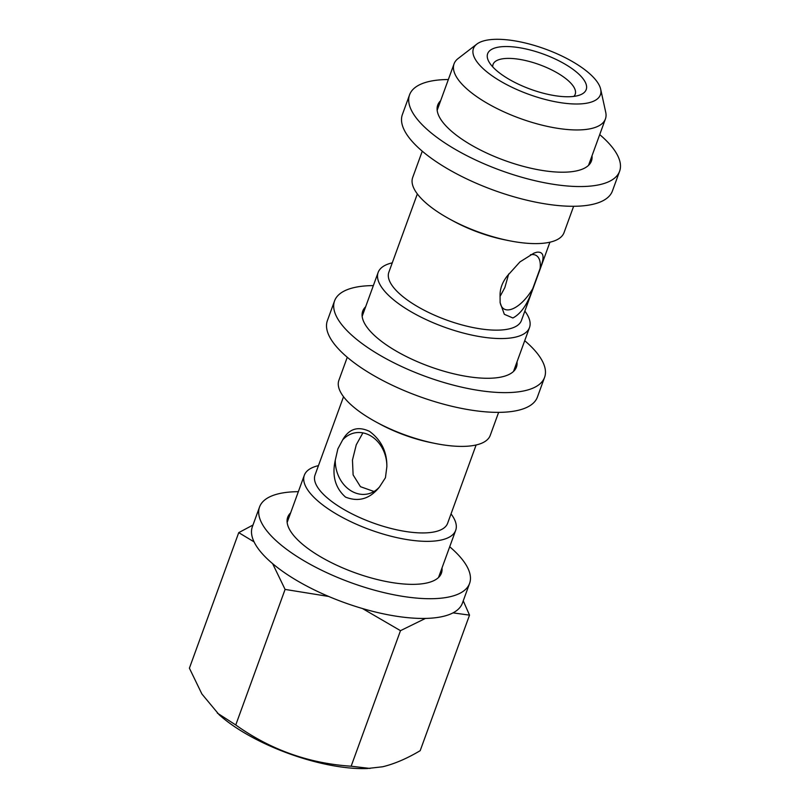 <?xml version="1.0" encoding="UTF-8"?>
<svg xmlns="http://www.w3.org/2000/svg" width="809" height="809" viewBox="0 0 809 809"><rect width="100%" height="100%" fill="white"/><g stroke="black" fill="none" stroke-linecap="round" stroke-linejoin="round"><path stroke-width="1.21" d="M440.642 100.72A81.79 29.175 20 0 0 437.73 105.059A81.79 29.175 20 0 0 485.633 152.557A81.79 29.175 20 0 0 576.908 170.81A81.79 29.175 20 0 0 591.44 161.011A81.79 29.175 20 0 0 592.006 155.813M448.358 79.525A111.753 39.863 20 0 0 429.427 81.426A111.753 39.863 20 0 0 409.566 94.815L402.386 114.544A111.753 39.863 20 0 0 467.845 179.436A111.753 39.863 20 0 0 592.562 204.374A111.753 39.863 20 0 0 612.413 190.995L619.603 171.255A111.753 39.863 20 0 0 599.722 134.607M409.566 94.815A111.753 39.863 20 0 0 475.025 159.707A111.753 39.863 20 0 0 599.742 184.644A111.753 39.863 20 0 0 619.603 171.255M365.628 306.793A81.79 29.175 20 0 0 362.725 311.141A81.79 29.175 20 0 0 410.628 358.63A81.79 29.175 20 0 0 501.893 376.883A81.79 29.175 20 0 0 516.435 367.094A81.79 29.175 20 0 0 516.991 361.886M373.343 285.597A111.753 39.863 20 0 0 354.423 287.508A111.753 39.863 20 0 0 334.562 300.897L327.382 320.627A111.753 39.863 20 0 0 392.84 385.509A111.753 39.863 20 0 0 517.548 410.456A111.753 39.863 20 0 0 537.409 397.067L544.588 377.338A111.753 39.863 20 0 0 524.707 340.69M334.562 300.897A111.753 39.863 20 0 0 400.02 365.779A111.753 39.863 20 0 0 524.738 390.727A111.753 39.863 20 0 0 544.588 377.338M500.073 302.01A31.217 14.168 121.2 0 0 503.916 308.917A31.217 14.168 121.2 0 0 510.125 309.625A31.217 14.168 121.2 0 0 532.757 288.641L540.119 268.436A31.217 14.168 121.2 0 0 536.276 255.523A31.217 14.168 121.2 0 0 530.482 254.724M508.689 273.958L504.856 287.549L500.033 296.478M540.119 268.436C544.912 256.888 543.81 251.478 536.822 252.216L534.001 253.106L519.934 261.924L507.425 275.788C502.288 282.24 499.841 288.975 500.073 296.003L500.134 302.697L504.341 314.307L512.886 317.988C521.198 313.609 527.822 303.83 532.757 288.641M342.632 439.954A31.217 25.483 77.3 0 1 354.211 433.007A31.217 25.483 77.3 0 1 386.854 466.753C387.096 451.948 381.332 440.167 369.561 431.389C357.912 425.918 348.942 428.77 342.632 439.954L337.859 448.914L335.28 460.169C331.842 475.692 335.26 488.009 345.534 497.11C358.65 502.258 369.966 498.88 379.492 486.967L385.438 477.745L386.854 466.753M374.001 491.498L360.47 486.694L353.118 474.923L352.461 460.038L356.273 444.768L362.897 432.886M576.888 95.867A52.443 18.708 20 0 0 580.033 94.946A52.443 18.708 20 0 0 564.106 63.618A52.443 18.708 20 0 0 496.969 47.428A52.443 18.708 20 0 0 488.939 61.787A52.443 18.708 20 0 0 527.69 88.161A52.443 18.708 20 0 0 576.888 95.867M573.844 96.402A43.706 15.593 20 0 0 575.199 94.269A43.706 15.593 20 0 0 549.604 68.896A43.706 15.593 20 0 0 500.832 59.138A43.706 15.593 20 0 0 493.065 64.376A43.706 15.593 20 0 0 492.742 66.884M453.03 612.868L469.523 615.133L420.184 750.681C406.917 758.569 394.408 763.929 382.637 766.77L367.003 768.55A104.887 37.416 -160 0 1 219.138 714.731L201.896 693.991L189.397 668.183L238.736 532.635L254.066 541.878M370.037 768.439L351.146 766.214C308.805 763.433 270.337 749.68 235.763 724.965L217.308 713.083M252.984 525.031L238.736 532.635M272.623 563.661L285.092 589.417L328.676 596.455M362.472 608.54L400.485 630.666L425.453 618.42M451.038 513.897A80.536 28.73 -160 0 1 455.689 530.33A80.536 28.73 -160 0 1 441.37 539.987A80.536 28.73 -160 0 1 351.5 522.007A80.536 28.73 -160 0 1 304.326 475.247A80.536 28.73 -160 0 1 318.453 465.64M476.117 444.98L447.62 523.281A70.545 25.17 -160 0 1 435.08 531.735A70.545 25.17 -160 0 1 356.354 515.99A70.545 25.17 -160 0 1 315.035 475.025L343.532 396.723M498.627 412.368L490.244 435.373A80.536 28.73 -160 0 1 475.935 445.021A80.536 28.73 -160 0 1 434.848 443.393L431.005 442.614A70.545 25.17 -160 0 1 379.613 423.906L376.175 422.035A80.536 28.73 -160 0 1 338.89 380.281L347.263 357.275M434.848 443.393A80.536 28.73 -160 0 1 376.175 422.035M524.849 311.101A80.536 28.73 -160 0 1 529.501 327.544A80.536 28.73 -160 0 1 515.181 337.191A80.536 28.73 -160 0 1 425.301 319.211A80.536 28.73 -160 0 1 378.137 272.451A80.536 28.73 -160 0 1 392.264 262.844M549.928 242.194L521.431 320.495A70.545 25.17 -160 0 1 508.891 328.95A70.545 25.17 -160 0 1 430.166 313.204A70.545 25.17 -160 0 1 388.846 272.239L417.343 193.938M573.632 206.285L564.055 232.588A80.536 28.73 -160 0 1 549.746 242.235A80.536 28.73 -160 0 1 508.649 240.607L504.816 239.828A70.545 25.17 -160 0 1 453.424 221.12L449.986 219.249A80.536 28.73 -160 0 1 412.691 177.495L422.268 151.192M508.649 240.607A80.536 28.73 -160 0 1 449.986 219.249M600.672 89.202L605.729 112.299A80.536 28.73 -160 0 1 605.425 118.923A80.536 28.73 -160 0 1 591.116 128.58A80.536 28.73 -160 0 1 501.236 110.6A80.536 28.73 -160 0 1 454.061 63.84A80.536 28.73 -160 0 1 458.086 58.561L476.814 44.121A67.562 24.098 -160 0 1 485.44 40.45A67.562 24.098 -160 0 1 554.104 52.514A67.562 24.098 -160 0 1 600.672 89.202A67.562 24.098 -160 0 1 588.406 102.854A67.562 24.098 -160 0 1 506.576 84.561A67.562 24.098 -160 0 1 476.814 44.121M469.523 615.133L463.244 600.834M235.763 724.965L285.092 589.417M351.146 766.214L400.485 630.666M379.492 486.967A31.217 25.483 77.3 0 1 367.913 493.915A31.217 25.483 77.3 0 1 335.28 460.169M290.623 512.876A81.79 29.175 20 0 0 287.711 517.224A81.79 29.175 20 0 0 335.624 564.712A81.79 29.175 20 0 0 426.889 582.965A81.79 29.175 20 0 0 441.421 573.166A81.79 29.175 20 0 0 441.987 567.969M298.339 491.68A111.753 39.863 20 0 0 279.418 493.581A111.753 39.863 20 0 0 259.558 506.97L252.378 526.699A111.753 39.863 20 0 0 317.826 591.591A111.753 39.863 20 0 0 442.543 616.539A111.753 39.863 20 0 0 462.404 603.15L469.584 583.42A111.753 39.863 20 0 0 449.703 546.773M259.558 506.97A111.753 39.863 20 0 0 325.016 571.862A111.753 39.863 20 0 0 449.723 596.809A111.753 39.863 20 0 0 469.584 583.42M304.326 475.247L287.155 522.422M378.137 272.451L362.159 316.339M454.061 63.84L437.163 110.267M605.425 118.923L588.527 165.36M529.501 327.544L513.523 371.432M455.689 530.33L438.518 577.515"/></g></svg>
